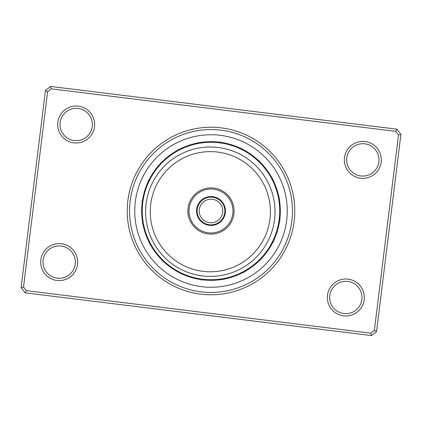 <?xml version="1.0" encoding="UTF-8"?>
<svg xmlns="http://www.w3.org/2000/svg" width="422" height="422" viewBox="0 0 422 422"><rect width="100%" height="100%" fill="white"/><g stroke="black" fill="none" stroke-linecap="round" stroke-linejoin="round"><path stroke-width="0.63" d="M197.137 211A13.863 13.863 0 0 0 211 224.863A13.863 13.863 0 0 0 224.863 211A13.863 13.863 0 0 0 211 197.137A13.863 13.863 0 0 0 197.137 211M199.216 211A11.784 11.784 0 0 0 211 222.784A11.784 11.784 0 0 0 222.784 211A11.784 11.784 0 0 0 211 199.216A11.784 11.784 0 0 0 199.216 211M127.866 200.74A83.762 83.762 0 0 1 221.26 127.866A83.762 83.762 0 0 1 294.134 221.26A83.762 83.762 0 0 1 200.74 294.134A83.762 83.762 0 0 1 127.866 200.74M291.839 220.975A81.451 81.451 0 0 0 220.975 130.161A81.451 81.451 0 0 0 130.161 201.025A81.451 81.451 0 0 0 201.025 291.839A81.451 81.451 0 0 0 291.839 220.975A81.451 81.451 0 0 1 201.025 291.839A81.451 81.451 0 0 1 130.161 201.025A81.451 81.451 0 0 1 220.975 130.161A81.451 81.451 0 0 1 291.839 220.975M327.493 295.226A18.484 18.484 0 0 1 348.103 279.142A18.484 18.484 0 0 1 364.186 299.752A18.484 18.484 0 0 1 343.577 315.835A18.484 18.484 0 0 1 327.493 295.226M361.891 299.472A16.173 16.173 0 0 0 347.818 281.437A16.173 16.173 0 0 0 329.788 295.505A16.173 16.173 0 0 0 343.856 313.541A16.173 16.173 0 0 0 361.891 299.472M40.834 259.846A18.484 18.484 0 0 1 61.443 243.763A18.484 18.484 0 0 1 77.527 264.372A18.484 18.484 0 0 1 56.912 280.456A18.484 18.484 0 0 1 40.834 259.846M75.232 264.088A16.173 16.173 0 0 0 61.158 246.058A16.173 16.173 0 0 0 43.128 260.126A16.173 16.173 0 0 0 57.197 278.161A16.173 16.173 0 0 0 75.232 264.088M57.814 122.248A18.484 18.484 0 0 1 78.423 106.165A18.484 18.484 0 0 1 94.507 126.774A18.484 18.484 0 0 1 73.897 142.858A18.484 18.484 0 0 1 57.814 122.248M92.212 126.495A16.173 16.173 0 0 0 78.144 108.459A16.173 16.173 0 0 0 60.109 122.528A16.173 16.173 0 0 0 74.182 140.563A16.173 16.173 0 0 0 92.212 126.495M344.473 157.628A18.484 18.484 0 0 1 365.088 141.544A18.484 18.484 0 0 1 381.166 162.153A18.484 18.484 0 0 1 360.557 178.237A18.484 18.484 0 0 1 344.473 157.628M378.872 161.874A16.173 16.173 0 0 0 364.803 143.839A16.173 16.173 0 0 0 346.768 157.912A16.173 16.173 0 0 0 360.842 175.942A16.173 16.173 0 0 0 378.872 161.874M371.407 335.569L25.12 292.826L21.1 287.677L45.444 90.456L50.593 86.431L396.88 129.174L400.9 134.323L376.556 331.544L371.407 335.569L370.738 333.158L374.383 330.315L398.489 134.993L395.646 131.347L51.262 88.842L47.617 91.685L23.511 287.007L26.354 290.652L370.738 333.158M47.617 91.685L45.444 90.456M50.593 86.431L51.262 88.842M396.88 129.174L395.646 131.347M23.511 287.007L21.1 287.677M400.9 134.323L398.489 134.993M26.354 290.652L25.12 292.826M376.556 331.544L374.383 330.315M275.84 233.841L275.012 236.067A6.008 6.008 -71.1 0 0 276.057 234.933A69.319 69.319 0 0 1 274.11 239.68A69.319 69.319 0 0 0 279.411 222.188M264.235 254.498L264.13 254.619A6.008 6.008 -53.1 0 0 265.475 253.865A69.319 69.319 0 0 1 262.157 257.779A69.319 69.319 0 0 0 272.607 242.782M250.615 267.179L248.052 268.904A6.008 6.008 -35.1 0 0 249.566 268.603A69.319 69.319 0 0 1 245.198 271.299A69.319 69.319 0 0 0 259.767 260.263M231.319 276.674L228.344 277.518A6.008 6.008 -17.1 0 0 229.874 277.702A69.319 69.319 0 0 1 224.894 278.916A69.319 69.319 0 0 0 242.159 272.923M206.944 279.622A6.008 6.008 0.9 0 0 208.341 280.271A69.319 69.319 0 0 1 203.225 279.881A69.319 69.319 0 0 0 221.497 279.522M188.159 275.84L185.933 275.012A6.008 6.008 18.9 0 0 187.067 276.057A69.319 69.319 0 0 1 182.32 274.11A69.319 69.319 0 0 0 199.812 279.411M167.571 264.288L167.381 264.13A6.008 6.008 36.9 0 0 168.135 265.475A69.319 69.319 0 0 1 164.221 262.157A69.319 69.319 0 0 0 179.218 272.607M153.233 248.257L153.096 248.052A6.008 6.008 54.9 0 0 153.397 249.566A69.319 69.319 0 0 1 150.701 245.198A69.319 69.319 0 0 0 161.737 259.767M144.546 228.587L144.482 228.344A6.008 6.008 72.9 0 0 144.298 229.874A69.319 69.319 0 0 1 143.084 224.894A69.319 69.319 0 0 0 149.077 242.159M142.362 207.186L142.378 206.944A6.008 6.008 90.9 0 0 141.729 208.341A69.319 69.319 0 0 1 142.119 203.225A69.319 69.319 0 0 0 142.478 221.497M279.881 218.775A69.319 69.319 0 0 0 279.522 200.503A69.319 69.319 0 0 1 279.881 218.775M278.916 197.106A69.319 69.319 0 0 0 272.923 179.841A69.319 69.319 0 0 1 278.916 197.106M271.299 176.802A69.319 69.319 0 0 0 260.263 162.233A69.319 69.319 0 0 1 271.299 176.802M257.779 159.843A69.319 69.319 0 0 0 242.782 149.393A69.319 69.319 0 0 1 257.779 159.843M239.68 147.89A69.319 69.319 0 0 0 222.188 142.589A69.319 69.319 0 0 1 239.68 147.89M218.775 142.119A69.319 69.319 0 0 0 200.503 142.478A69.319 69.319 0 0 1 218.775 142.119M197.106 143.084A69.319 69.319 0 0 0 179.841 149.077A69.319 69.319 0 0 1 197.106 143.084M176.802 150.701A69.319 69.319 0 0 0 162.233 161.737A69.319 69.319 0 0 1 176.802 150.701M159.843 164.221A69.319 69.319 0 0 0 149.393 179.218A69.319 69.319 0 0 1 159.843 164.221M147.89 182.32A69.319 69.319 0 0 0 142.589 199.812A69.319 69.319 0 0 1 147.89 182.32M173.948 153.096A6.008 6.008 144.9 0 0 172.434 153.397M172.645 153.951L172.851 153.814A6.008 6.008 143.9 0 0 171.348 154.141M171.569 154.689L171.77 154.552A6.008 6.008 -37.2 0 0 170.272 154.906M170.704 155.307A6.008 6.008 -38.3 0 0 169.211 155.692M169.649 156.087A6.008 6.008 140.6 0 0 168.167 156.499M168.61 156.884A6.008 6.008 139.5 0 0 167.133 157.322M167.397 157.854L167.587 157.701A6.008 6.008 -41.6 0 0 166.12 158.171M166.579 158.535A6.008 6.008 -42.7 0 0 165.123 159.031M161.557 163.24L161.251 163.557M165.593 159.389A6.008 6.008 136.2 0 0 164.142 159.917M160.655 164.19L160.191 164.696M164.617 160.265A6.008 6.008 135.1 0 0 163.177 160.819M159.774 165.155L159.321 165.672A6.008 6.008 0 0 1 163.657 161.157M190.681 145.326L193.656 144.482A6.008 6.008 162.9 0 0 192.126 144.298M189.436 145.727L192.39 144.825A6.008 6.008 161.9 0 0 190.855 144.672M190.285 145.453L191.134 145.189A6.008 6.008 -19.2 0 0 189.599 145.068M189.884 145.579A6.008 6.008 -20.3 0 0 188.349 145.484M187.806 146.286L188.492 146.049M188.645 145.996A6.008 6.008 158.6 0 0 187.104 145.928M187.178 146.518L187.41 146.434A6.008 6.008 157.5 0 0 185.87 146.397M185.358 147.22L186.186 146.893A6.008 6.008 -23.6 0 0 184.641 146.888M184.15 147.716L184.82 147.436M184.968 147.378A6.008 6.008 -24.7 0 0 183.428 147.399M178.738 150.301L178.348 150.506M183.533 147.98L183.76 147.885A6.008 6.008 154.2 0 0 182.22 147.937M177.588 150.923L176.987 151.261M182.562 148.412A6.008 6.008 153.1 0 0 181.027 148.497M180.579 149.356L181.323 148.992M176.449 151.572L175.858 151.92A6.008 6.008 0 0 1 181.376 148.966M215.056 142.378A6.008 6.008 -179.1 0 0 213.659 141.729M210.662 142.256L213.748 142.314A6.008 6.008 179.9 0 0 212.34 141.692M212.44 142.272A6.008 6.008 -1.2 0 0 211.021 141.681M208.046 142.32L210.974 142.256M211.132 142.256A6.008 6.008 -2.3 0 0 209.702 141.692M206.738 142.388L209.824 142.267A6.008 6.008 176.6 0 0 208.378 141.729M205.43 142.483L208.515 142.304A6.008 6.008 175.5 0 0 207.065 141.792M207.207 142.362A6.008 6.008 -5.6 0 0 205.746 141.876M202.824 142.747L205.904 142.446A6.008 6.008 -6.7 0 0 204.433 141.992M203.715 142.647L205.498 142.478M199.073 143.301L198.398 143.422M204.596 142.557A6.008 6.008 172.2 0 0 203.119 142.13M200.234 143.105L204.195 142.594M197.786 143.538L200.165 143.116M203.298 142.689A6.008 6.008 171.1 0 0 201.806 142.293M196.504 143.802L195.834 143.949A6.008 6.008 0 0 1 201.996 142.847L195.834 143.949M233.841 146.16L232.037 145.553M236.067 146.988A6.008 6.008 -161.1 0 0 234.933 145.943M232.601 145.738L231.894 145.511M231.863 145.5L231.383 145.347M234.843 146.524A6.008 6.008 -162.1 0 0 233.693 145.5M230.67 145.131L233.609 146.081A6.008 6.008 16.8 0 0 232.443 145.078M229.41 144.767L232.216 145.616M232.369 145.664A6.008 6.008 15.7 0 0 231.182 144.683M228.149 144.429L231.124 145.268A6.008 6.008 -165.4 0 0 229.916 144.308M228.64 143.96A6.008 6.008 -166.5 0 1 229.869 144.899L229.716 144.852M225.601 143.828L228.45 144.509M228.603 144.551A6.008 6.008 12.4 0 0 227.363 143.638M227.337 144.229A6.008 6.008 11.3 0 0 226.076 143.338M223.032 143.316L226.941 144.129M220.579 142.926L221.808 143.111M226.06 143.928A6.008 6.008 -169.8 0 0 224.784 143.063M221.74 143.1L224.625 143.622M224.784 143.654A6.008 6.008 -170.9 0 0 223.491 142.815M217.979 142.615L217.293 142.546A6.008 6.008 0 0 1 223.496 143.401L217.293 142.546M252.187 155.961L254.498 157.765M254.619 157.87A6.008 6.008 -143.1 0 0 253.865 156.525M250.272 154.579L253.601 157.047A6.008 6.008 -144.1 0 0 252.82 155.718M249.001 153.713L248.563 153.429M252.356 156.093L252.562 156.245A6.008 6.008 34.8 0 0 251.76 154.932M245.63 151.619L247.461 152.727M251.306 155.312L251.512 155.465A6.008 6.008 33.7 0 0 250.689 154.167M246.791 152.31L246.348 152.041M250.452 154.705A6.008 6.008 -147.4 0 0 249.597 153.418M245.667 151.64L245.219 151.377M249.37 153.961A6.008 6.008 -148.5 0 0 248.495 152.695M244.533 150.992L244.074 150.738M248.062 153.102L248.278 153.244A6.008 6.008 30.4 0 0 247.376 151.994M243.383 150.364L242.924 150.121M246.949 152.405L247.171 152.542A6.008 6.008 29.3 0 0 246.248 151.308M242.223 149.757L241.759 149.52M246.052 151.867A6.008 6.008 -151.8 0 0 245.103 150.649M241.052 149.172L240.582 148.95M244.918 151.208A6.008 6.008 -152.9 0 0 243.948 150.01M239.896 148.623L238.14 147.842A6.008 6.008 0 0 1 243.774 150.575L238.14 147.842M267.179 171.385L268.904 173.948A6.008 6.008 -125.1 0 0 268.603 172.434M266.414 170.319L268.186 172.851A6.008 6.008 -126.1 0 0 267.859 171.348M265.628 169.275L267.448 171.77A6.008 6.008 52.8 0 0 267.094 170.272M266.693 170.704A6.008 6.008 51.7 0 0 266.308 169.211M264.003 167.223L265.913 169.649A6.008 6.008 -129.4 0 0 265.501 168.167M263.159 166.221L265.67 169.327M265.116 168.61A6.008 6.008 -130.5 0 0 264.678 167.133M264.299 167.587A6.008 6.008 48.4 0 0 263.829 166.12M261.413 164.269L263.36 166.458M263.465 166.579A6.008 6.008 47.3 0 0 262.969 165.123M262.083 164.142A6.008 6.008 -133.8 0 1 262.611 165.593L263.201 166.273M261.181 163.177A6.008 6.008 -134.9 0 1 261.735 164.617L261.629 164.501M257.81 160.655L257.304 160.191M256.845 159.774L256.328 159.321A6.008 6.008 0 0 1 260.843 163.657L256.328 159.321M276.674 190.681L277.518 193.656A6.008 6.008 -107.1 0 0 277.702 192.126M276.273 189.436L277.175 192.39A6.008 6.008 -108.1 0 0 277.328 190.855M275.851 188.196L276.763 190.981M276.811 191.134A6.008 6.008 70.8 0 0 276.932 189.599M276.421 189.884A6.008 6.008 69.7 0 0 276.516 188.349M274.933 185.743L275.951 188.492M276.004 188.645A6.008 6.008 -111.4 0 0 276.072 187.104M274.442 184.53L275.566 187.41A6.008 6.008 -112.5 0 0 275.603 185.87M275.107 186.186A6.008 6.008 66.4 0 0 275.112 184.641M274.622 184.968A6.008 6.008 65.3 0 0 274.601 183.428M272.828 180.954L274.052 183.617M274.115 183.76A6.008 6.008 -115.8 0 0 274.063 182.22M272.243 179.783L273.952 183.391M273.588 182.562A6.008 6.008 -116.9 0 0 273.503 181.027M270.428 176.449L270.08 175.858A6.008 6.008 0 0 1 273.034 181.376L270.08 175.858M279.739 211.971L279.622 215.056A6.008 6.008 -89.1 0 0 280.271 213.659M279.744 210.662L279.686 213.748A6.008 6.008 -90.1 0 0 280.308 212.34M280.319 211.021A6.008 6.008 88.8 0 1 279.728 212.44L279.739 210.488M280.308 209.702A6.008 6.008 87.7 0 1 279.744 211.132L279.68 208.025M279.612 206.738L279.733 209.824A6.008 6.008 -93.4 0 0 280.271 208.378M279.696 208.515A6.008 6.008 -94.5 0 0 280.208 207.065M279.638 207.207A6.008 6.008 84.4 0 0 280.124 205.746M279.253 202.824L279.554 205.904A6.008 6.008 83.3 0 0 280.008 204.433M279.09 201.526L279.522 205.498M278.699 199.073L278.905 200.297M279.443 204.596A6.008 6.008 -97.8 0 0 279.87 203.119M278.895 200.234L279.311 203.298A6.008 6.008 -98.9 0 0 279.707 201.806M278.198 196.504L278.051 195.834A6.008 6.008 0 0 1 279.153 201.996L278.051 195.834M275.012 236.067L276.447 232.037M276.262 232.601L276.489 231.894M276.5 231.863L276.653 231.383M275.476 234.843A6.008 6.008 -72.1 0 0 276.5 233.693M276.869 230.67L275.919 233.609A6.008 6.008 106.8 0 0 276.922 232.443M276.336 232.369A6.008 6.008 105.7 0 0 277.317 231.182M277.692 229.916A6.008 6.008 -75.4 0 1 276.732 231.124L276.779 230.971M277.882 226.878L277.101 229.869A6.008 6.008 -76.5 0 0 278.04 228.64M277.449 228.603A6.008 6.008 102.4 0 0 278.362 227.363M278.441 224.319L277.771 227.337A6.008 6.008 101.3 0 0 278.662 226.076M278.937 224.784A6.008 6.008 -79.8 0 1 278.072 226.06L278.473 224.145M279.185 223.491A6.008 6.008 -80.9 0 1 278.346 224.784L278.378 224.625M279.385 217.979L279.454 217.293A6.008 6.008 0 0 1 278.599 223.496L279.454 217.293M267.421 250.272L264.953 253.601A6.008 6.008 -54.1 0 0 266.282 252.82M268.286 249.001L268.571 248.563M265.907 252.356L265.755 252.562A6.008 6.008 124.8 0 0 267.068 251.76M270.381 245.63L269.273 247.461M266.688 251.306L266.535 251.512A6.008 6.008 123.7 0 0 267.833 250.689M269.69 246.791L269.959 246.348M267.295 250.452A6.008 6.008 -57.4 0 0 268.582 249.597M270.36 245.667L270.623 245.219M268.039 249.37A6.008 6.008 -58.5 0 0 269.305 248.495M271.003 244.544L271.262 244.074M268.898 248.062L268.756 248.278A6.008 6.008 120.4 0 0 270.006 247.376M271.557 243.531L271.974 242.745M269.595 246.949L269.458 247.171A6.008 6.008 119.3 0 0 270.692 246.248M271.557 243.536L273.081 240.524M273.63 239.337L272.855 240.988A68.744 68.744 0 0 0 240.988 149.145A68.744 68.744 0 0 0 149.145 181.012A68.744 68.744 0 0 0 181.012 272.855A68.744 68.744 0 0 0 272.855 240.988L270.133 246.052A6.008 6.008 -61.8 0 0 271.351 245.103M270.133 246.052L270.46 245.498M272.57 241.574L271.425 243.774A6.008 6.008 0 0 0 274.158 238.14L270.792 244.918A6.008 6.008 -62.9 0 0 271.99 243.948M270.792 244.918L271.531 243.578M251.681 266.414L249.149 268.186A6.008 6.008 -36.1 0 0 250.652 267.859M250.23 267.448A6.008 6.008 142.8 0 0 251.728 267.094M252.789 266.308A6.008 6.008 141.7 0 1 251.296 266.693L251.428 266.598M253.833 265.501A6.008 6.008 -39.4 0 1 252.351 265.913L251.628 266.451M255.779 263.159L252.672 265.67M253.39 265.116A6.008 6.008 -40.5 0 0 254.867 264.678M256.766 262.294L254.535 264.198M254.413 264.299A6.008 6.008 138.4 0 0 255.88 263.829M255.421 263.465A6.008 6.008 137.3 0 0 256.877 262.969M260.443 258.76L260.917 258.264M256.407 262.611A6.008 6.008 -43.8 0 0 257.858 262.083M259.62 259.599L257.499 261.629M257.383 261.735A6.008 6.008 -44.9 0 0 258.823 261.181M262.226 256.845L262.679 256.328A6.008 6.008 0 0 1 258.343 260.843L262.679 256.328M232.564 276.273L229.61 277.175A6.008 6.008 -18.1 0 0 231.145 277.328M230.866 276.811A6.008 6.008 160.8 0 0 232.401 276.932M235.033 275.402L232.116 276.421A6.008 6.008 159.7 0 0 233.651 276.516M234.896 276.072A6.008 6.008 -21.4 0 1 233.355 276.004L233.508 275.951M234.59 275.566A6.008 6.008 -22.5 0 0 236.13 275.603M238.673 273.925L235.814 275.107A6.008 6.008 156.4 0 0 237.359 275.112M237.032 274.622A6.008 6.008 155.3 0 0 238.572 274.601M241.046 272.828L238.383 274.052M238.24 274.115A6.008 6.008 -25.8 0 0 239.78 274.063M242.217 272.243L239.58 273.519M239.438 273.588A6.008 6.008 -26.9 0 0 240.973 273.503M245.551 270.428L246.142 270.08A6.008 6.008 0 0 1 240.624 273.034L246.142 270.08M208.494 279.696L208.252 279.686A6.008 6.008 -0.1 0 0 209.66 280.308M210.446 279.739L209.56 279.728A6.008 6.008 178.8 0 0 210.979 280.319M211.754 279.739L210.868 279.744A6.008 6.008 177.7 0 0 212.298 280.308M212.176 279.733A6.008 6.008 -3.4 0 0 213.622 280.271M216.57 279.517L213.643 279.691M213.485 279.696A6.008 6.008 -4.5 0 0 214.935 280.208M215.674 279.586L214.793 279.638A6.008 6.008 174.4 0 0 216.254 280.124M216.096 279.554A6.008 6.008 173.3 0 0 217.567 280.008M222.927 278.699L223.602 278.578M217.404 279.443A6.008 6.008 -7.8 0 0 218.881 279.87M220.194 279.707A6.008 6.008 -8.9 0 1 218.702 279.311L217.805 279.406M225.496 278.198L226.166 278.051A6.008 6.008 0 0 1 220.004 279.153L226.166 278.051M185.933 275.012L189.963 276.447M189.399 276.262L187.996 275.777M187.157 275.476A6.008 6.008 17.9 0 0 188.307 276.5M189.23 276.204L188.391 275.919A6.008 6.008 -163.2 0 0 189.557 276.922M192.59 277.233L189.631 276.336A6.008 6.008 -164.3 0 0 190.818 277.317M190.876 276.732A6.008 6.008 14.6 0 0 192.084 277.692M192.131 277.101A6.008 6.008 13.5 0 0 193.36 278.04M193.397 277.449A6.008 6.008 -167.6 0 0 194.637 278.362M195.528 277.977L194.727 277.787M194.663 277.771A6.008 6.008 -168.7 0 0 195.924 278.662M196.805 278.262L196.093 278.109M201.421 279.074L202.101 279.164M195.94 278.072A6.008 6.008 10.2 0 0 197.216 278.937M200.26 278.9L197.28 278.362M202.718 279.243L200.329 278.91M197.216 278.346A6.008 6.008 9.1 0 0 198.509 279.185M204.021 279.385L204.707 279.454A6.008 6.008 0 0 1 198.504 278.599L199.374 278.752M168.594 265.106L168.399 264.953A6.008 6.008 35.9 0 0 169.18 266.282M172.999 268.286L173.437 268.571M169.438 265.755A6.008 6.008 -145.2 0 0 170.24 267.068M171.311 267.833A6.008 6.008 -146.3 0 1 170.488 266.535L170.535 266.572M174.096 268.999L174.539 269.273M172.403 268.582A6.008 6.008 32.6 0 1 171.548 267.295L171.601 267.332M175.209 269.69L175.652 269.959M173.505 269.305A6.008 6.008 31.5 0 1 172.63 268.039L172.682 268.07M176.333 270.36L176.781 270.623M174.624 270.006A6.008 6.008 -149.6 0 1 173.722 268.756L173.774 268.793M177.467 271.008L177.926 271.262M178.617 271.636L179.076 271.879M174.829 269.458A6.008 6.008 -150.7 0 0 175.752 270.692M176.897 271.351A6.008 6.008 28.2 0 1 175.948 270.133L176 270.17M179.777 272.243L180.241 272.48M178.052 271.99A6.008 6.008 27.1 0 1 177.082 270.792L177.135 270.824M180.948 272.828L181.418 273.05M182.104 273.377L183.86 274.158A6.008 6.008 0 0 1 178.226 271.425L178.279 271.457M153.814 249.149A6.008 6.008 53.9 0 0 154.141 250.652M154.552 250.23A6.008 6.008 -127.2 0 0 154.906 251.728M155.307 251.296A6.008 6.008 -128.3 0 0 155.692 252.789M156.087 252.351A6.008 6.008 50.6 0 0 156.499 253.833M156.884 253.39A6.008 6.008 49.5 0 0 157.322 254.867M157.701 254.413A6.008 6.008 -131.6 0 0 158.171 255.88M158.535 255.421A6.008 6.008 -132.7 0 0 159.031 256.877M159.98 257.072L159.495 256.529M163.24 260.443L163.557 260.749M159.389 256.407A6.008 6.008 46.2 0 0 159.917 257.858M164.19 261.345L164.511 261.64M160.265 257.383A6.008 6.008 45.1 0 0 160.819 258.823M165.155 262.226L165.672 262.679A6.008 6.008 0 0 1 161.157 258.343M144.825 229.61A6.008 6.008 71.9 0 0 144.672 231.145M145.189 230.866A6.008 6.008 -109.2 0 0 145.068 232.401M145.579 232.116A6.008 6.008 -110.3 0 0 145.484 233.651M145.996 233.355A6.008 6.008 68.6 0 0 145.928 234.896M146.434 234.59A6.008 6.008 67.5 0 0 146.397 236.13M146.893 235.814A6.008 6.008 -113.6 0 0 146.888 237.359M147.378 237.032A6.008 6.008 -114.7 0 0 147.399 238.572M150.301 243.262L150.506 243.652M147.885 238.24A6.008 6.008 64.2 0 0 147.937 239.78M150.923 244.412L151.139 244.797M148.412 239.438A6.008 6.008 63.1 0 0 148.497 240.973M151.572 245.551L151.92 246.142A6.008 6.008 0 0 1 148.966 240.624M142.314 208.252A6.008 6.008 89.9 0 0 141.692 209.66M142.272 209.56A6.008 6.008 -91.2 0 0 141.681 210.979M142.256 210.868A6.008 6.008 -92.3 0 0 141.692 212.298M142.267 212.176A6.008 6.008 86.6 0 0 141.729 213.622M142.304 213.485A6.008 6.008 85.5 0 0 141.792 214.935M142.362 214.793A6.008 6.008 -95.6 0 0 141.876 216.254M142.446 216.096A6.008 6.008 -96.7 0 0 141.992 217.567M143.301 222.927L143.38 223.359M142.557 217.404A6.008 6.008 82.2 0 0 142.13 218.881M143.538 224.214L143.622 224.646M142.689 218.702A6.008 6.008 81.1 0 0 142.293 220.194M143.802 225.496L143.949 226.166A6.008 6.008 0 0 1 142.847 220.004M146.16 188.159L146.671 186.767M146.988 185.933A6.008 6.008 108.9 0 0 145.943 187.067M145.738 189.399L146.223 187.996M146.524 187.157A6.008 6.008 107.9 0 0 145.5 188.307M146.081 188.391A6.008 6.008 -73.2 0 0 145.078 189.557M145.664 189.631A6.008 6.008 -74.3 0 0 144.683 190.818M145.268 190.876A6.008 6.008 104.6 0 0 144.308 192.084M144.899 192.131A6.008 6.008 103.5 0 0 143.96 193.36M144.551 193.397A6.008 6.008 -77.6 0 0 143.638 194.637M144.229 194.663A6.008 6.008 -78.7 0 0 143.338 195.924M142.926 201.421L142.868 201.858M143.928 195.94A6.008 6.008 100.2 0 0 143.063 197.216M142.757 202.718L142.705 203.156M143.654 197.216A6.008 6.008 99.1 0 0 142.815 198.509M142.615 204.021L142.546 204.707A6.008 6.008 0 0 1 143.401 198.504M157.87 167.381A6.008 6.008 126.9 0 0 156.525 168.135M156.504 169.101L157.01 168.452M157.047 168.399A6.008 6.008 125.9 0 0 155.718 169.18M154.932 170.24A6.008 6.008 -55.2 0 1 156.245 169.438L156.209 169.486M153.713 172.999L153.429 173.437M154.167 171.311A6.008 6.008 -56.3 0 1 155.465 170.488L155.428 170.535M153.001 174.096L152.727 174.539M153.418 172.403A6.008 6.008 122.6 0 1 154.705 171.548L154.668 171.601M152.31 175.209L152.041 175.652M152.695 173.505A6.008 6.008 121.5 0 1 153.961 172.63L153.93 172.682M151.64 176.333L151.377 176.781M151.994 174.624A6.008 6.008 -59.6 0 1 153.244 173.722L153.207 173.774M150.997 177.456L150.738 177.926M151.308 175.752A6.008 6.008 -60.7 0 1 152.542 174.829L152.511 174.882M150.48 178.395L149.952 179.397M151.778 176.095L151.867 175.948A6.008 6.008 118.2 0 0 150.649 176.897M151.867 175.948L151.54 176.501M149.821 179.651L151.208 177.082A6.008 6.008 117.1 0 0 150.01 178.052M151.208 177.082L149.562 180.168M148.639 182.077L147.842 183.86A6.008 6.008 0 0 1 150.575 178.226L150.543 178.279M188.486 146.049L189.499 145.706M189.541 145.69L190.612 145.347M187.252 146.487L188.259 146.128M188.302 146.112L189.367 145.748M208.352 142.309L209.417 142.277M209.465 142.272L210.589 142.256M205.736 142.457L206.801 142.388M206.849 142.383L207.972 142.325M205.54 142.472L206.664 142.393M204.237 142.589L205.361 142.488M200.534 143.058L201.595 142.905M201.637 142.9L202.755 142.752M228.444 144.509L229.478 144.788M229.521 144.799L230.602 145.11M227.173 144.187L228.212 144.445M228.255 144.456L229.341 144.751M226.983 144.139L228.08 144.414M223.333 143.374L224.383 143.575M224.43 143.58L225.533 143.812M221.851 143.121L222.964 143.306M218.596 142.678L221.671 143.09M250.573 154.79L251.19 155.227M251.211 155.249L252.129 155.918M249.513 154.062L250.093 154.457M249.423 153.998L249.988 154.383M250.051 154.426L252.198 155.971M248.331 153.276L248.901 153.65M248.964 153.692L251.143 155.196M244.976 151.24L245.567 151.577M243.832 150.601L244.428 150.934M244.496 150.97L246.78 152.3M265.813 169.517L266.451 170.372M266.477 170.409L267.137 171.327M265.696 169.359L266.372 170.261M264.198 167.46L264.868 168.294M264.895 168.325L265.586 169.217M263.228 166.305L263.956 167.17M261.624 164.496L262.342 165.287M262.368 165.318L263.112 166.168M259.815 162.602L260.564 163.367M260.596 163.398L261.366 164.216M275.951 188.486L276.294 189.499M276.31 189.541L276.653 190.612M275.513 187.252L275.872 188.259M275.888 188.302L276.252 189.367M275.049 186.028L275.429 187.03M275.445 187.067L275.824 188.128M274.052 183.607L274.469 184.593M274.485 184.636L274.907 185.68M273.973 183.428L274.416 184.467M271.378 178.131L272.274 179.841M272.296 179.877L272.797 180.89M270.739 176.987L272.211 179.719M279.728 209.66L279.744 210.726M279.744 210.773L279.739 211.897M279.691 208.352L279.723 209.417M279.728 209.465L279.744 210.589M279.528 205.54L279.607 206.664M278.942 200.534L279.095 201.595M279.1 201.637L279.248 202.755M278.91 200.344L279.079 201.458M278.325 197.111L278.884 200.165M277.491 228.444L277.212 229.478M277.201 229.521L276.89 230.602M277.813 227.173L277.555 228.212M277.544 228.255L277.249 229.341M278.378 224.62L278.161 225.665M278.151 225.707L277.903 226.809M278.852 222.046L278.668 223.096M278.662 223.143L278.451 224.251M279.322 218.596L279.211 219.53M149.156 180.985L149.81 179.677M147.842 183.86L150.301 178.733M183.86 274.158L183.042 273.799M178.168 271.399L177.572 271.066M177.504 271.029L175.22 269.7M194.827 277.813L193.788 277.555M193.745 277.544L192.659 277.249M217.763 279.411L216.639 279.512M245.013 270.739L242.281 272.211M243.869 271.378L242.159 272.274M242.122 272.296L241.11 272.797M240.772 272.96L239.807 273.419M239.765 273.435L238.736 273.899M237.185 274.558L236.193 274.959M236.151 274.975L235.101 275.381M234.748 275.513L233.741 275.872M233.698 275.888L232.633 276.252M233.514 275.951L232.501 276.294M232.459 276.31L231.388 276.653M261.809 257.304L259.667 259.551M258.464 260.727L257.684 261.461M257.652 261.492L256.819 262.247M257.504 261.624L256.713 262.342M256.681 262.368L255.832 263.112M252.641 265.696L251.739 266.372M251.591 266.477L250.673 267.137M272.169 242.37L269.7 246.78M270.76 244.976L270.423 245.567M268.724 248.331L268.35 248.901M268.308 248.964L266.804 251.143M268.002 249.423L267.617 249.988M267.574 250.051L266.029 252.198M267.938 249.513L267.543 250.093M195.022 227.695A23.104 23.104 0 0 1 194.305 195.022A23.104 23.104 0 0 1 226.978 194.305A23.104 23.104 0 0 1 227.695 226.978A23.104 23.104 0 0 1 195.022 227.695M226.176 195.138A21.949 21.949 0 0 0 195.138 195.824A21.949 21.949 0 0 0 195.824 226.862A21.949 21.949 0 0 0 226.862 226.176A21.949 21.949 0 0 0 226.176 195.138M168.784 255.115A60.077 60.077 0 0 0 253.727 253.242A60.077 60.077 0 0 0 251.86 168.304A60.077 60.077 0 0 0 166.917 170.172A60.077 60.077 0 0 0 168.784 255.115M255.052 164.965A64.698 64.698 0 0 1 257.067 256.439A64.698 64.698 0 0 1 165.593 258.454A64.698 64.698 0 0 1 163.578 166.975A64.698 64.698 0 0 1 255.052 164.965M220.986 200.566A14.443 14.443 0 0 0 200.566 201.014A14.443 14.443 0 0 0 201.014 221.434A14.443 14.443 0 0 0 221.434 220.986A14.443 14.443 0 0 0 220.986 200.566M286.68 220.342A76.25 76.25 0 0 1 201.658 286.68A76.25 76.25 0 0 1 135.32 201.658A76.25 76.25 0 0 1 220.342 135.32A76.25 76.25 0 0 1 286.68 220.342"/></g></svg>
